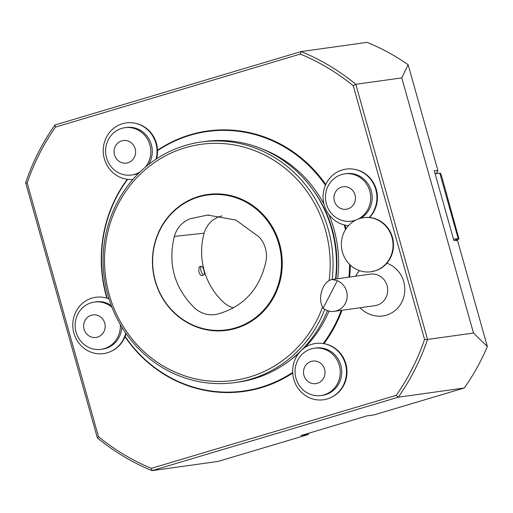 <?xml version="1.0" encoding="UTF-8"?>
<svg xmlns="http://www.w3.org/2000/svg" width="513" height="513" viewBox="0 0 513 513"><rect width="100%" height="100%" fill="white"/><g stroke="black" fill="none" stroke-linecap="round" stroke-linejoin="round"><path stroke-width="0.77" d="M201.237 266.253A4.546 1.468 -106.6 0 1 203.905 270.319A4.546 1.468 -106.6 0 1 203.77 274.987A4.546 1.468 -106.6 0 1 201 270.832A4.546 1.468 -106.6 0 1 201.167 266.266A4.546 1.468 -106.6 0 1 201.237 266.253M203.77 274.987L201.769 275.584C200.692 275.59 199.679 274.231 198.743 271.505L199.147 266.869L201.167 266.266M221.866 215.864A66.068 62.471 -97.9 0 0 218.82 216.896A25.124 23.758 -97.9 0 0 204.142 233.171A66.068 62.471 -97.9 0 0 223.95 302.625A25.124 23.758 -97.9 0 0 233.479 307.909M190.246 218.73C182.23 221.911 176.914 227.804 174.298 236.416C167.732 264.381 174.555 288.293 194.76 308.159C201.417 313.892 208.913 315.899 217.262 314.18C243.649 306.793 259.911 289.056 266.048 260.976C267.414 252.037 265.227 244.13 259.488 237.269L235.865 220.026L207.656 215.075L190.246 218.73M348.539 225.598A28.433 26.888 82.1 0 1 325.095 186.11A28.433 26.888 82.1 0 1 354.336 169.296A28.433 26.888 82.1 0 1 375.587 188.842A28.433 26.888 82.1 0 1 369.206 217.48M354.336 169.296L355.015 169.425A28.202 26.67 82.1 0 1 376.157 189.008A28.202 26.67 82.1 0 1 369.488 217.506M98.496 436.685L97.367 437.91A225.201 212.927 -97.9 0 0 152.047 470.639L218.057 461.431L308.236 434.537L300.9 435.556L366.795 415.908L374.131 414.882L464.31 387.988L398.293 397.197A225.201 212.927 -97.9 0 0 427.541 339.439L355.823 84.299A225.201 212.927 -97.9 0 0 301.144 51.569L300.329 54.064L55.468 127.096A222.924 210.779 -97.9 0 0 27.183 182.968L98.496 436.685A222.924 210.779 -97.9 0 0 151.393 468.343L396.254 395.318L398.293 397.197L152.047 470.639L151.393 468.343M396.254 395.318A222.924 210.779 -97.9 0 0 424.546 339.446L427.541 339.439L473.486 333.033L487.35 346.544L457.57 240.578L453.87 240.494L434.235 170.643L437.929 170.701L408.13 64.715A225.201 212.927 82.1 0 0 367.161 42.361L301.144 51.569L54.897 125.012A225.201 212.927 -97.9 0 0 25.65 182.769L97.367 437.91M487.35 346.544A225.201 212.927 82.1 0 1 464.31 387.988M473.486 333.033L401.769 77.886L408.13 64.715M401.769 77.886L355.823 84.299L353.226 85.729A222.924 210.779 -97.9 0 0 300.329 54.064M27.183 182.968L25.65 182.769M55.468 127.096L54.897 125.012M424.546 339.446L353.226 85.729M360.03 307.749A27.298 27.298 0 0 0 376.516 316.014A27.202 25.721 -97.9 0 0 404.276 294.904A27.202 25.721 -97.9 0 0 386.847 263.246M243.951 391.438A131.482 124.319 -97.9 0 0 244.028 391.425A131.482 124.319 -97.9 0 0 261.399 387.642A131.482 124.319 -97.9 0 0 292.718 373.06M323.934 343.652A131.482 124.319 -97.9 0 0 342.011 310.262M349.629 277.046A131.482 124.319 -97.9 0 0 350.308 265.074M345.999 228.836A131.482 124.319 -97.9 0 0 344.98 225.079M325.774 184.513A131.482 124.319 -97.9 0 0 207.694 130.988A131.482 124.319 -97.9 0 0 207.624 130.995M308.236 434.537L308.948 433.158M457.564 240.552L454.845 238.994L453.441 238.968M435.107 173.753L436.46 173.497L437.929 170.701M436.441 173.516L435.037 173.49M355.881 220.051A23.887 22.585 82.1 0 1 351.386 221.186A23.887 22.585 82.1 0 1 326.415 203.988A23.887 22.585 82.1 0 1 344.781 173.875A23.887 22.585 82.1 0 1 369.655 190.74A23.887 22.585 82.1 0 1 358.145 219.057M344.781 173.875L346.249 173.67A23.887 22.585 82.1 0 1 370.925 189.887A23.887 22.585 82.1 0 1 360.748 218.23M354.823 220.609A23.887 22.585 82.1 0 1 352.848 220.981L351.386 221.186M334.393 201.077A11.376 10.754 82.1 0 1 347.205 186.989A11.376 10.754 82.1 0 1 352.527 205.931A11.376 10.754 82.1 0 1 334.393 201.077M125.73 333.072A28.433 26.888 82.1 0 1 111.513 351.142A28.433 26.888 82.1 0 1 107.384 352.777A28.433 26.888 82.1 0 1 72.84 326.819A28.433 26.888 82.1 0 1 104.03 297.469A28.433 26.888 82.1 0 1 106.473 298.053A28.433 26.888 82.1 0 1 109.019 298.938M104.03 297.469L104.703 297.598A28.202 26.67 82.1 0 1 107.134 298.181A28.202 26.67 82.1 0 1 108.974 298.79M126.063 333.553A28.202 26.67 82.1 0 1 125.127 336.4A28.202 26.67 82.1 0 1 112.135 350.834L111.513 351.142M120.337 324.607A23.887 22.585 82.1 0 1 101.074 349.359A23.887 22.585 82.1 0 1 76.104 332.168A23.887 22.585 82.1 0 1 94.475 302.048A23.887 22.585 82.1 0 1 112.014 307.402M94.475 302.048L95.937 301.843A23.887 22.585 82.1 0 1 111.283 305.498M121.818 327.082A23.887 22.585 82.1 0 1 102.542 349.154L101.074 349.359M84.081 329.25A11.376 10.754 82.1 0 1 96.893 315.162A11.376 10.754 82.1 0 1 102.222 334.104A11.376 10.754 82.1 0 1 84.081 329.25M132.931 179.377A28.433 26.888 82.1 0 1 103.228 149.841A28.433 26.888 82.1 0 1 134.457 123.12A28.433 26.888 82.1 0 1 157.042 150.816A28.433 26.888 82.1 0 1 156.061 159.12M134.457 123.12L135.137 123.248A28.202 26.67 82.1 0 1 157.536 150.719A28.202 26.67 82.1 0 1 156.619 158.754M140.203 171.772A23.887 22.585 82.1 0 1 131.508 175.01A23.887 22.585 82.1 0 1 106.537 157.818A23.887 22.585 82.1 0 1 124.903 127.699A23.887 22.585 82.1 0 1 147.968 140.081A23.887 22.585 82.1 0 1 145.461 167.046M124.903 127.699L126.371 127.493A23.887 22.585 82.1 0 1 148.712 138.587A23.887 22.585 82.1 0 1 148.61 164.487M138.818 173.118A23.887 22.585 82.1 0 1 132.97 174.805L131.508 175.01M114.514 154.9A11.376 10.754 82.1 0 1 127.327 140.812A11.376 10.754 82.1 0 1 132.655 159.761A11.376 10.754 82.1 0 1 114.514 154.9M327.262 398.954A28.433 26.888 82.1 0 1 292.769 373.74A28.433 26.888 82.1 0 1 322.504 343.421A28.433 26.888 82.1 0 1 323.902 343.646A28.433 26.888 82.1 0 1 346.204 367.892A28.433 26.888 82.1 0 1 331.392 397.319A28.433 26.888 82.1 0 1 327.262 398.954M323.902 343.646L324.582 343.774A28.202 26.67 82.1 0 1 346.705 367.827A28.202 26.67 82.1 0 1 332.007 397.011L331.392 397.319M295.982 378.337A23.887 22.585 82.1 0 1 314.354 348.224A23.887 22.585 82.1 0 1 340.016 368.757A23.887 22.585 82.1 0 1 320.952 395.536A23.887 22.585 82.1 0 1 295.982 378.337M314.354 348.224L315.816 348.019A23.887 22.585 82.1 0 1 341.485 368.552A23.887 22.585 82.1 0 1 322.414 395.331L320.952 395.536M303.959 375.426A11.376 10.754 82.1 0 1 316.771 361.338A11.376 10.754 82.1 0 1 322.1 380.28A11.376 10.754 82.1 0 1 303.959 375.426M198.659 196.979A68.069 64.356 -97.9 0 0 155.311 280.848A68.069 64.356 -97.9 0 0 235.461 327.89A68.069 64.356 -97.9 0 0 278.809 244.021A68.069 64.356 -97.9 0 0 198.659 196.979M235.897 328.352A68.595 64.856 -97.9 0 0 261.97 213.344A68.595 64.856 -97.9 0 0 154.195 245.483A68.595 64.856 -97.9 0 0 235.897 328.352M329.109 280.585A119.196 112.7 -97.9 0 0 185.135 147.77A119.196 112.7 -97.9 0 0 134.412 341.767A119.196 112.7 -97.9 0 0 322.53 307.204M332.148 279.482A121.472 114.854 -97.9 0 0 201.308 141.986A121.472 114.854 -97.9 0 0 185.251 145.48A121.472 114.854 -97.9 0 0 105.825 286.722A121.472 114.854 -97.9 0 0 234.871 382.595A121.472 114.854 -97.9 0 0 324.755 309.326M234.871 382.595L238.244 382.127A121.472 114.854 -97.9 0 0 327.435 310.609M335.521 279.014A121.472 114.854 -97.9 0 0 204.681 141.511L201.308 141.986M335.868 278.963A118.061 111.629 -97.9 0 0 312.892 189.72M125.127 336.4A131.027 123.889 -97.9 0 0 292.686 372.393M127.654 179.326A131.027 123.889 -97.9 0 0 107.134 298.181M127.269 179.281A131.482 124.319 -97.9 0 0 106.807 298.085M124.986 336.74A131.482 124.319 -97.9 0 0 243.88 391.445A131.482 124.319 -97.9 0 0 261.258 387.668A131.482 124.319 -97.9 0 0 292.718 372.989M323.818 343.633A131.482 124.319 -97.9 0 0 341.87 310.282M349.481 277.065A131.482 124.319 -97.9 0 0 350.161 264.939M345.884 229.003A131.482 124.319 -97.9 0 0 344.819 225.047M325.71 184.654A131.482 124.319 -97.9 0 0 207.553 131.007A131.482 124.319 -97.9 0 0 157.523 150.264M325.441 185.264A131.027 123.889 -97.9 0 0 157.536 150.719M323.216 343.524A131.027 123.889 -97.9 0 0 341.228 310.371M348.891 277.148A131.027 123.889 -97.9 0 0 349.59 264.381M345.461 229.677A131.027 123.889 -97.9 0 0 344.172 224.893M261.444 148.706A119.426 112.918 82.1 0 1 324.017 204.206M328.897 214.537A119.426 112.918 82.1 0 1 337.637 278.719M328.993 311.077A119.426 112.918 82.1 0 1 304.76 347.66M298.572 353.508A119.426 112.918 82.1 0 1 290.877 359.671M334.316 311.333A15.922 15.057 -97.9 0 1 323.119 308.185L337.317 280.72A15.922 15.057 -97.9 0 1 347.109 297.444A15.922 15.057 -97.9 0 1 334.316 311.333L374.843 305.684A15.922 15.057 82.1 0 0 387.552 287.831A15.922 15.057 82.1 0 0 370.444 274.141L332.257 279.47L337.317 280.72M323.119 308.185C319.676 302.035 319.721 295.033 323.254 287.171C325.691 282.663 328.686 280.098 332.257 279.47M359.844 218.48A27.298 25.81 82.1 0 1 363.448 217.698A27.298 25.81 82.1 0 1 392.785 241.168A27.298 25.81 82.1 0 1 370.989 271.768A27.298 25.81 82.1 0 1 341.991 250.222A27.298 25.81 82.1 0 1 359.844 218.48M363.672 217.666A27.298 25.81 82.1 0 1 363.89 217.634A27.298 25.81 82.1 0 1 392.746 238.539A27.298 25.81 82.1 0 1 376.221 270.537L370.989 271.768M456.281 239.821L459 239.007L458.231 238.744L439.782 173.105L440.552 173.368L441.475 175.664L459 239.007M455.249 239.225L458.231 238.744M454.922 239.032L456.717 238.782M455.461 239.34L456.814 238.936M436.114 173.612L439.782 173.105M174.298 236.416L204.142 233.171M208.829 215.018L207.656 215.088M363.448 217.698L363.89 217.634M359.517 270.633A27.298 27.298 0 0 0 355.631 276.206"/></g></svg>
